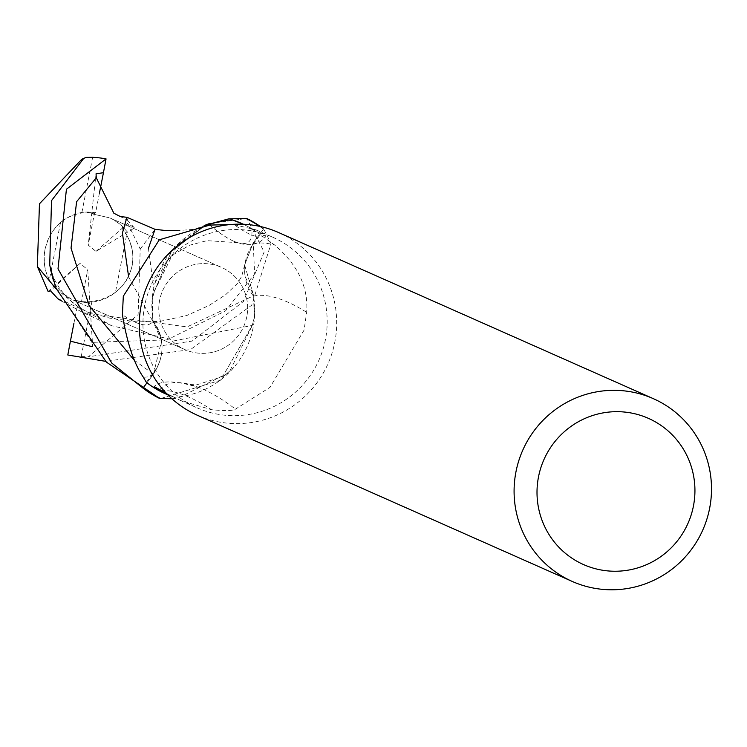 <?xml version="1.0" encoding="UTF-8"?>
<svg xmlns="http://www.w3.org/2000/svg" width="747" height="747" viewBox="0 0 747 747"><rect width="100%" height="100%" fill="white"/><g stroke="black" fill="none" stroke-linecap="round" stroke-linejoin="round"><path stroke-width="0.56" stroke-dasharray="3.73 2.8" d="M278.491 232.494A99.977 98.455 -66.1 0 1 334.824 342.042A99.977 98.455 -66.1 0 1 197.451 415.295M325.449 339.54A93.31 91.89 -66.1 0 1 197.245 407.909A93.31 91.89 -66.1 0 1 144.666 305.663A93.31 91.89 -66.1 0 1 272.879 237.303A93.31 91.89 -66.1 0 1 325.449 339.54M246.799 316.653A44.988 44.306 -66.1 0 1 184.976 349.615A44.988 44.306 -66.1 0 1 159.625 300.322A44.988 44.306 -66.1 0 1 221.448 267.361A44.988 44.306 -66.1 0 1 246.799 316.653A44.988 44.306 -66.1 0 1 184.976 349.615A44.988 44.306 -66.1 0 1 159.625 300.322A44.988 44.306 -66.1 0 1 221.448 267.361A44.988 44.306 -66.1 0 1 246.799 316.653M60.526 222.457L55.754 227.209L50.516 234.595L47.537 240.749L44.96 249.489L44.138 256.258L44.559 265.269L45.987 271.815L49.339 279.966L60.526 222.457A44.988 44.306 -66.1 0 1 94.533 212.942L88.23 245.1L95.961 251.403L127.55 232.158L121.07 224.987L114.384 220.197L109.912 217.909L91.666 213.773L94.533 212.942M53.821 286.474L55.82 285.933L62.608 293.244L72.001 299.5L89.92 303.525L87.744 269.714L80.004 263.411L53.821 286.474A44.988 44.306 -66.1 0 1 49.339 279.966M91.405 346.449L92.693 346.701L89.92 303.525L81.442 301.863L87.744 269.714M115.449 292.357L122.191 286.092L126.29 280.583L130.305 272.403L132.126 265.82L132.919 256.744L132.247 249.918L129.717 241.076L126.635 234.847L115.449 292.357A44.988 44.306 -66.1 0 1 81.442 301.863M241.43 223.362A93.31 91.89 -66.1 0 1 259.657 234.25L263.448 229.189A99.64 98.128 -66.1 0 0 259.536 226.332A99.64 98.128 -66.1 0 1 263.448 229.189L253.196 242.896L244.633 265.008L253.653 295.728L254.213 318.045L252.243 325.421L220.542 380.204L160.577 398.543M128.652 276.978L152.79 321.247C164.854 338.587 165.05 356.216 153.378 374.144L146.954 382.8L153.378 374.144C165.05 356.263 164.854 338.634 152.799 321.257L152.248 298.94L154.218 291.563L177.609 244.465A85.784 84.476 -66.1 0 1 207.825 225.062M166.32 393.314L180.447 400.457L211.532 409.72C225.697 411.037 233.671 410.831 235.454 409.123L269.984 387.348L304.094 330.071L306.653 312.321C308.539 287.053 297.736 264.522 274.242 244.708L260.311 234.754L253.691 243.317A42.99 42.336 113.9 0 0 245.081 276.39L253.719 295.663L254.596 316.42A85.784 84.476 -66.1 0 1 233.764 367.515A85.784 84.476 -66.1 0 1 229.03 372.604A85.784 84.476 -66.1 0 1 174.434 397.245A93.31 91.89 -66.1 0 1 165.909 394.014M174.434 397.245L167.804 394.846M243.447 224.259L251.711 228.461A103.245 26.696 -127.3 0 1 237.621 242.663A103.245 26.696 -127.3 0 1 234.185 241.402A103.245 26.696 -127.3 0 1 209.832 225.08M251.711 228.461C262.16 234.931 266.726 237.313 265.4 235.604A108.427 28.031 -127.3 0 1 234.381 224.754L230.375 224.558M234.185 241.402C247.967 247.024 258.555 245.361 265.941 236.425L256.072 229.852L234.381 224.754M146.328 382.315L152.939 373.752A42.99 42.336 113.9 0 0 161.557 340.679L152.92 321.406L152.043 300.649A85.784 84.476 -66.1 0 0 153.135 320.949A108.801 28.134 -127.3 0 1 122.405 314.692M154.274 291.694L152.043 300.649A85.784 84.476 -66.1 0 1 155.068 282.861A85.784 84.476 -66.1 0 1 177.609 244.465L205.565 225.108L171.38 251.627L154.218 291.563L171.362 251.655L205.556 225.108M153.135 320.949A42.99 42.336 -66.1 0 1 161.557 340.679L153.452 374.191L146.982 382.819M253.177 242.868L244.642 264.97L245.081 276.39A42.99 42.336 -66.1 0 0 253.494 296.12A85.784 84.476 -66.1 0 1 254.596 316.42L252.243 325.421L254.213 318.045L253.653 295.728L244.633 265.008L253.177 242.868L259.657 234.25A93.31 91.89 -66.1 0 1 260.311 234.754M161.184 390.308A108.427 43.587 46.3 0 1 211.532 409.72M253.494 296.12A108.801 43.737 46.3 0 1 306.653 312.321M159.961 389.579A103.245 41.505 46.3 0 1 190.065 384.509A103.245 41.505 46.3 0 1 200.467 388.104A103.245 41.505 46.3 0 1 235.454 409.123M171.894 398.739L177.749 398.244L229.03 372.604L252.365 325.365M61.31 300.948L83.281 312.732L187.021 326.915L253.728 295.681M148.429 248.331L154.218 291.563L152.248 298.94L152.911 321.387M209.197 223.652L246.062 218.526L209.141 223.67M80.004 263.411L55.82 285.933L53.644 286.503L48.107 291.461M95.961 251.403L122.153 228.339A44.988 44.306 -66.1 0 1 126.635 234.847M122.153 228.339L121.714 228.05C131.033 239.245 134.507 251.842 132.126 265.82C126.887 286.241 113.488 298.118 91.937 301.471A44.988 44.306 -66.1 0 1 78.286 301.05L89.92 303.525L73.449 300.173L70.582 298.772L62.608 293.235L55.82 285.924L50.544 290.835M53.644 286.503C45.446 275.792 42.551 263.458 44.96 249.489C50.086 229.012 62.403 216.658 81.918 212.409A44.988 44.306 -66.1 0 1 95.579 212.82L91.666 213.773L88.23 245.1M96.055 173.78L91.666 213.773L109.912 217.909L112.928 219.385L121.079 224.996L127.56 232.168L134.441 227.975L127.756 223.306L140.212 249.022L138.111 314.543L88.379 356.795L192.1 341.08L243.401 301.517L264.149 251.982L246.996 218.61M92.693 346.701L91.825 342.369L167.067 339.857L225.426 310.976L254.634 273.953L253.196 242.896L263.654 228.918L271.068 243.466L251.702 305.215L190.494 349.587L105.588 361.333M91.937 301.471L81.227 356.562A99.977 98.455 -66.1 0 1 67.8 354.993M81.227 356.562L88.379 356.795M160.624 398.543L220.561 380.195L252.243 325.421L175.788 340.511L111.705 325.748L77.912 306.597L56.24 288.921M91.825 342.369L65.064 301.62L57.836 298.707M83.02 158.709L86.176 157.393M113.861 213.231L127.494 220.253L127.055 217.312M140.212 249.022L155.115 229.329M127.494 220.253L134.441 227.975M73.906 323.386L78.286 301.05M260.386 226.518A99.967 98.455 -66.1 0 1 263.654 228.918M99.444 193.071L95.579 212.82M81.918 212.409L92.628 157.318M127.756 223.306L121.714 228.05M152.939 373.752A150.222 38.844 -127.3 0 1 143.349 377.216M253.691 243.317A150.222 60.386 46.3 0 1 274.242 244.708M134.124 360.091L153.452 374.2M73.439 300.173L184.976 349.615L73.449 300.173M180.447 400.457L197.245 407.909M155.068 282.861L166.618 261.329L174.191 254.111L189.645 245.221L207.012 240.646L237.621 242.663M241.514 223.4L242.149 223.68M256.072 229.852L272.879 237.303M200.467 388.104C176.488 380.438 161.035 379.915 154.115 386.535M190.065 384.509L196.816 384.817L223.54 376.348L233.764 367.515M65.054 301.639L86.325 311.322L109.716 318.147L136.561 321.845L159.559 321.453L186.666 315.561L208.852 305.579L225.613 294.757L237.266 283.636L241.645 276.493L244.642 264.97M208.955 223.745L208.068 224.081M109.912 217.909L221.448 267.361L109.912 217.909M111.705 325.748L83.281 312.732M55.95 288.109L53.476 280.797M83.729 158.401L81.778 159.288M77.912 306.597L72.543 302.507L65.213 295.41L59.657 288.445L54.214 279.107L50.553 269.508M205.369 225.118L194.668 229.292L177.721 230.59"/><path stroke-width="1.12" d="M572.277 581.455L197.451 415.295A99.977 98.455 -66.1 0 1 141.118 305.747A99.977 98.455 -66.1 0 1 278.491 232.494L653.317 398.655A99.977 98.455 -66.1 0 1 709.65 508.203A99.977 98.455 -66.1 0 1 572.277 581.455A99.977 98.455 -66.1 0 1 515.944 471.908A99.977 98.455 -66.1 0 1 653.317 398.655M693.449 505.98A79.985 78.771 -66.1 0 1 600.719 569.914A79.985 78.771 -66.1 0 1 538.494 476.941A79.985 78.771 -66.1 0 1 631.224 413.007A79.985 78.771 -66.1 0 1 693.449 505.98M171.894 398.739L160.577 398.543A99.64 98.128 -66.1 0 1 143.181 387.88L146.954 382.8L142.985 388.141L111.733 363.033L58.005 268.883L66.427 189.234L106.055 158.887L103.441 172.706L96.055 173.78L96.298 177.823L113.861 213.231L120.379 216.583L126.897 217.284L122.415 233.045L128.652 276.978M230.375 224.558L209.832 225.08L159.335 239.768L123.311 296.204L122.405 314.692C127.009 342.826 133.993 363.668 143.349 377.216L146.328 382.315A93.31 91.89 -66.1 0 0 146.982 382.819L143.181 387.88A99.64 98.128 -66.1 0 0 160.586 398.543L159.634 398.45A99.967 98.455 -66.1 0 1 142.985 388.141M165.909 394.014A93.31 91.89 -66.1 0 1 165.507 393.837A93.31 91.89 -66.1 0 1 146.982 382.819M167.804 394.846L159.26 390.532L154.115 386.535L166.32 393.314M207.825 225.062A85.784 84.476 -66.1 0 1 232.205 219.823L243.447 224.259M260.386 226.518A99.967 98.455 -66.1 0 0 246.996 218.61L246.052 218.526A99.64 98.128 -66.1 0 1 259.545 226.332A99.64 98.128 -66.1 0 0 246.052 218.526L228.89 218.824L205.565 225.108L209.197 223.652M232.205 219.823A93.31 91.89 -66.1 0 1 241.132 223.232A93.31 91.89 -66.1 0 1 241.43 223.362M159.26 390.532A103.245 41.505 46.3 0 1 159.961 389.579M106.055 158.887A99.977 98.455 -66.1 0 0 92.628 157.318L86.176 157.393L83.729 158.383L51.524 200.616L49.704 265.194L55.941 288.118L106.335 362.043L159.634 398.45M105.588 361.333L67.8 354.993L70.414 341.164L91.405 346.449M209.141 223.67L205.556 225.108M56.24 288.921L37.35 266.492L39.46 203.8L81.768 159.279L83.02 158.709M61.31 300.948L57.836 298.707L50.544 290.835L48.107 291.461L37.35 266.492M177.721 230.59L164.723 230.431L155.031 229.32L126.897 217.284M155.031 229.31L148.429 248.331M70.414 341.164L73.906 323.386M103.441 172.706L99.444 193.071M96.288 177.823L76.624 201.681L71.03 248.088L89.117 305.579L134.124 360.091M165.507 393.837L166.525 394.285M53.476 280.797L50.553 269.508M82.6 158.915L81.778 159.288M208.068 224.081L205.369 225.118"/></g></svg>
